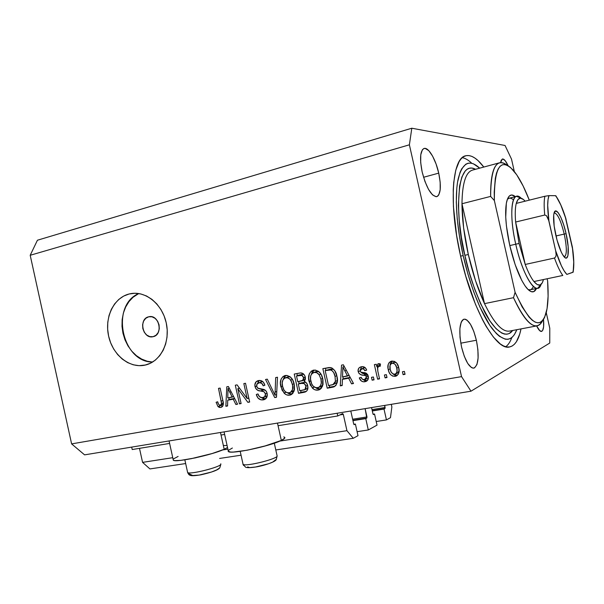 <?xml version="1.0" encoding="UTF-8"?>
<svg xmlns="http://www.w3.org/2000/svg" width="604" height="604" viewBox="0 0 604 604"><rect width="100%" height="100%" fill="white"/><g stroke="black" fill="none" stroke-linecap="round" stroke-linejoin="round"><path stroke-width="0.91" d="M391.286 404.333L391.868 406.93L390.478 417.674L386.439 419.908L376.216 421.516L386.439 419.908L384.016 409.059L372.321 410.962L384.967 408.553L372.245 410.629L384.967 408.553L384.016 409.059L386.439 419.908L390.478 417.674L391.868 406.93L391.286 404.333M385.118 407.474L384.967 408.553L384.657 405.42L385.118 407.474L372.019 409.618L385.118 407.474M371.558 407.579L372.955 413.808L371.558 407.579M373.529 414.548L372.955 413.808L373.37 414.548L374.54 414.019L373.106 414.246L374.54 414.019L377.024 425.125L374.54 414.019L373.529 414.548M357.1 431.686L368.297 429.965L377.024 425.125L368.297 429.965L365.76 418.617L352.955 420.663L366.802 418.066L352.879 420.293L366.802 418.066L365.76 418.617L368.297 429.965L357.1 431.686M366.975 416.926L366.802 418.066L365.118 408.644L366.975 416.926L352.638 419.229L366.975 416.926M350.796 410.999L353.672 423.865L350.796 410.999M354.291 424.62L353.672 423.865L354.125 424.627L355.394 424.046L353.823 424.295L355.394 424.046L357.991 435.673L353.264 438.293L275.794 449.965L353.264 438.293L346.945 430.682L279.848 441.086L346.945 430.682L343.306 414.367L339.901 414.925L343.306 414.367L346.945 430.682L353.264 438.293L357.991 435.673L355.394 424.046L354.291 424.62M240.928 455.22L219.607 458.436L240.928 455.22M185.655 463.547L149.935 468.93L185.655 463.547M227.889 449.142L222.612 449.957L227.889 449.142M172.759 457.689L142.574 462.37L149.935 468.93L142.574 462.37L172.759 457.689M139.479 448.349L142.574 462.37L139.479 448.349M342.664 413.589L343.306 414.367L342.664 413.589L337.764 415.96L337.16 413.249L337.764 415.96L342.664 413.589M224.635 434.442L221.034 435.031L224.635 434.442M169.611 443.427L132.216 449.535L169.611 443.427M131.68 447.103L132.216 449.535L131.68 447.103M278.059 425.714L337.764 415.96M224.19 449.285L227.527 447.496L224.19 449.285L220.468 432.472L224.19 449.285L211.71 453.687L195.243 457.892L180.747 460.369L174.828 460.595L173.378 460.263L173.129 459.372L173.318 460.225C175.696 462.8 212.178 454.971 224.19 449.285M228.214 450.614L228.44 451.603C231.196 454.412 270.071 446.205 281.328 440.414L277.478 423.079L281.328 440.414L284.703 438.179L284.763 437.417L283.752 436.919M148.712 316.79L151.982 316.806L155.107 318.346L157.591 321.169L159.063 324.854L159.282 328.818L158.225 332.464L156.051 335.228L153.076 336.692C142.786 339.448 138.256 318.776 148.712 316.79L148.954 316.73C159.23 314.163 163.541 334.873 153.106 336.685L149.837 336.632L146.734 335.069L144.28 332.253L142.831 328.599L142.604 324.673L143.639 321.049L145.783 318.278L148.712 316.79M138.739 293.544C110.245 305.33 121.744 362.287 152.578 362.068L147.172 361.222L141.608 359.063L136.421 355.68L131.815 351.218L127.95 345.843L124.96 339.765L122.952 333.197L122.008 326.387L122.151 319.576L123.39 313.031L125.677 306.983L128.931 301.66L133.046 297.266L138.739 293.544M129.097 293.989L134.858 293.257L140.732 293.929L146.5 295.975L151.929 299.35L156.798 303.91L160.906 309.49L164.099 315.869L166.228 322.793L167.217 329.98L167.021 337.145L165.662 344.001L163.186 350.267L159.698 355.703L155.356 360.105L150.321 363.298L144.809 365.171C129.339 368.508 112.623 354.827 108.614 336.118C104.386 317.462 113.741 297.78 129.097 293.989L130.94 293.604C146.009 290.856 162.567 304.529 166.357 323.412C170.351 342.242 160.588 361.449 145.67 364.975L139.033 365.669L133.212 364.786L127.565 362.566L122.31 359.108L117.629 354.54L113.695 349.044L110.66 342.83L108.614 336.118L107.648 329.157L107.784 322.211L109.03 315.522L111.332 309.346L114.632 303.918L118.792 299.433L123.677 296.081L129.097 293.989M147.029 364.589L144.809 365.171L147.029 364.589M460.588 256.043C448.508 203.684 452.102 157.863 465.669 155.787C471.12 154.548 477.16 158.308 483.796 167.051L478.111 160.649L474.963 158.105L471.913 156.398L468.983 155.575L466.212 155.651L463.63 156.67L461.267 158.625L459.153 161.54L455.778 170.192L453.725 182.423L453.242 189.769L453.423 206.545L456.624 235.522L460.588 256.043L465.82 276.353L475.446 304.242L482.558 319.833L486.197 326.47L493.423 337.1L500.301 343.955L503.532 345.926L506.567 346.93L509.399 346.983L512.003 346.107L514.344 344.333L516.428 341.698L519.734 334.065L521.003 328.901C518.851 339.659 515.053 345.677 509.617 346.945C496.254 351.181 472.358 309.618 460.588 256.043M500.573 162.604L502.362 159.011C503.993 158.761 505.895 160.989 508.085 165.677L505.178 160.687L502.883 158.98L501.214 160.166L500.573 162.604M438.731 173.129L423.547 177.282L438.731 173.129L440.165 182.144L440.188 189.784L438.761 194.918L437.56 196.277L436.08 196.73L432.509 194.866L428.591 189.513L424.944 181.457L422.151 171.959C419.531 158.52 420.173 150.69 424.084 148.463C428.485 146.9 435.748 159.38 438.731 173.129C441.388 186.485 440.724 194.322 436.745 196.647C431.301 196.217 426.439 187.987 422.151 171.959L420.686 162.552L420.769 154.767L422.362 149.807L423.653 148.637L425.193 148.395L428.795 150.653L432.607 156.149L436.088 164.031L438.731 173.129M476.375 340.241L460.792 343.185L476.375 340.241L477.885 349.588L478.096 358.089L476.956 364.514L474.608 367.844L473.075 368.153L471.377 367.511L467.745 363.457L464.287 356.254L461.554 347.028C458.602 331.09 459.44 321.804 464.076 319.169C468.825 319.591 472.924 326.613 476.375 340.241C479.38 356.02 478.519 365.314 473.808 368.13C469.165 367.776 465.08 360.747 461.554 347.028L460.014 337.266L459.886 328.546L461.184 322.242L462.302 320.309L463.676 319.282L465.239 319.199L466.945 320.044L470.486 324.31L473.793 331.392L476.375 340.241M411.807 128.222L505.05 145.481L511.512 159.109L514.321 171.521L511.512 159.109L505.05 145.481L411.807 128.222L37.433 240.226L411.807 128.222L409.391 144.809L30.2 255.281L71.612 443.895L461.547 376.624L409.391 144.809L411.807 128.222M549.753 343.049L470.992 391.196L84.59 454.865L470.992 391.196L461.547 376.624L71.612 443.895L84.59 454.865L71.612 443.895L30.2 255.281L409.391 144.809L461.547 376.624L470.992 391.196L549.753 343.049L549.776 328.198L549.753 343.049M237.81 388.697L241.109 403.563L239.448 403.865L235.311 385.201L237.07 384.869L247.149 398.534L243.835 383.585L245.503 383.276L249.671 402.038L247.874 402.355L237.81 388.697L247.874 402.355L249.671 402.038L245.503 383.276L243.835 383.585L247.149 398.534L237.07 384.869L235.311 385.201L239.448 403.865L241.109 403.563L237.81 388.697L239.471 388.115L237.81 388.697M267.134 393.438L266.998 396.82L264.627 399.448L260.951 399.863L257.938 397.961L256.315 394.488L257.953 393.936L259.448 396.654L262.068 397.711L264.703 396.775L265.503 394.163L264.129 391.807L257.908 390.373L255.741 388.485L254.828 384.997L256.104 381.781L259.584 380.437L263.201 381.977L264.877 385.254L263.223 385.813L261.706 383.261L259.131 382.74L256.821 384.386L256.843 386.839L258.346 388.515L264.824 389.912L266.326 391.4L267.134 393.438C266.643 391.316 265.458 389.965 263.601 389.376L257.659 388.146L256.7 386.334C256.443 384.484 257.093 383.329 258.663 382.853L259.131 382.74C261.17 382.46 262.536 383.48 263.223 385.813L264.877 385.254C263.827 381.705 261.728 380.142 258.58 380.543L257.968 380.694C255.484 381.607 254.495 383.578 255.001 386.605C255.937 389.497 257.787 390.954 260.55 390.977C262.808 390.758 264.439 391.702 265.443 393.808C265.722 395.718 265.065 396.941 263.465 397.492L262.846 397.643C260.415 397.893 258.784 396.654 257.953 393.936L256.315 394.488C257.41 398.436 259.697 400.233 263.193 399.878L264.091 399.659C266.628 398.655 267.647 396.579 267.134 393.438M277.485 377.228L276.489 397.251L274.707 397.568L265.541 379.486L267.3 379.153L275.009 395.205L275.688 377.568L277.485 377.228L275.688 377.568L275.009 395.205L267.3 379.153L265.541 379.486L274.707 397.568L276.489 397.251L277.485 377.228M289.671 395.152L286.681 394.888L285.284 394.125L282.06 390.154L280.422 383.23L281.154 378.965L283.14 376.405L286.862 375.416L290.079 376.745L292.736 380.029L294.359 385.027L294.458 389.618L292.834 393.355L289.671 395.152L290.532 394.941L293.989 391.332L294.178 384.114C293.046 378.512 290.086 375.635 285.307 375.492L284.635 375.658C280.754 377.877 279.509 381.592 280.898 386.794L284.054 393.038L286.077 392.253L284.054 393.038C285.692 394.782 287.564 395.484 289.671 395.152L291.777 394.321L289.671 395.152M318.097 390.086L315.016 389.822L313.582 389.051L310.267 385.027L308.606 378.006L309.376 373.672L311.422 371.06L315.265 370.048L318.565 371.385L321.29 374.714L322.951 379.795L323.034 384.446L321.358 388.251L318.097 390.086L319.018 389.852L322.551 386.19L322.762 378.859C321.615 373.174 318.58 370.26 313.657 370.131L312.947 370.305C308.961 372.585 307.678 376.352 309.089 381.622L312.313 387.957L314.374 387.126L312.313 387.957C313.997 389.716 315.93 390.426 318.097 390.086L320.399 389.142L318.097 390.086M342.423 379.357L342.189 385.526L340.263 385.865L341.547 365.126L343.351 364.786L353.499 383.502L351.558 383.85L348.667 378.225L342.423 379.357L348.667 378.225L351.558 383.85L353.499 383.502L343.351 364.786L341.547 365.126L340.263 385.865L342.189 385.526L342.423 379.357L344.816 378.383L342.423 379.357M404.401 371.4L405.058 374.306L403.087 374.654L402.438 371.754L404.401 371.4L402.438 371.754L403.087 374.654L405.058 374.306L404.401 371.4M398.7 367.609L399.063 371.717L398.262 374.238L395.816 376.186L392.683 376.103L390.516 374.578L389.082 372.275L388.017 368.334L388.213 364.348L389.127 362.657L390.592 361.486L394.261 361.313L396.858 363.291L398.7 367.609C397.9 363.351 395.597 361.177 391.785 361.101L391.113 361.275C388.115 363.027 387.172 365.828 388.266 369.671C389.029 373.982 391.339 376.209 395.197 376.337L397.304 375.378L395.982 376.133C398.934 374.314 399.84 371.475 398.7 367.609M386.364 374.646L387.005 377.523L385.073 377.87L384.431 374.993L386.364 374.646L384.431 374.993L385.073 377.87L387.005 377.523L386.364 374.646M377.847 371.294L379.538 378.859L377.621 379.199L374.359 364.62L376.277 364.265L376.798 366.59L378.066 363.721L380.475 364.023L380.218 366.251L378.61 366.296L377.643 367.443L377.847 371.294L377.523 368.251L378.648 366.288L380.218 366.251L380.475 364.023L378.255 363.646L376.798 366.59L376.277 364.265L374.359 364.62L377.621 379.199L379.538 378.859L377.847 371.294M373.4 376.979L374.042 379.841L372.132 380.18L371.49 377.326L373.4 376.979L371.49 377.326L372.132 380.18L374.042 379.841L373.4 376.979M368.289 376.262L368.198 379.116L366.515 381.169L363.54 381.826L361.426 381.056L359.312 377.9L361.139 377.304L362.415 379.244L364.522 379.652L366.099 378.814L366.469 376.964L365.631 375.658L361.079 374.752L358.935 373.363L358.036 370.781L358.693 368.342L359.901 367.277L362.234 366.666L365.344 367.776L366.666 370.101L364.824 370.713L363.729 369.097L361.947 368.817L360.46 369.444L360.029 371.196L361.071 372.192L366.417 373.317L368.289 376.262C367.481 373.68 365.767 372.442 363.147 372.555L360.845 372.117L359.984 371.022L361.947 368.817C363.351 368.591 364.31 369.225 364.824 370.713L366.666 370.101C365.699 367.459 363.955 366.341 361.418 366.756L360.724 366.93C358.625 367.677 357.772 369.255 358.164 371.656C359.206 374.17 361.079 375.371 363.782 375.25L365.745 375.726L366.469 376.964L364.522 379.652C362.861 379.863 361.736 379.078 361.139 377.304L359.312 377.9C360.316 380.784 362.166 382.06 364.854 381.751L367.058 380.784L365.722 381.524C367.911 380.611 368.772 378.859 368.289 376.262M336.896 376.133L337.334 381.486L335.847 385.571L333.174 387.096L327.209 388.198L322.853 368.659L329.218 367.526L331.921 367.964L334.858 370.841L336.896 376.133C336.239 371.898 334.163 369.044 330.667 367.557L322.853 368.659L327.209 388.198L332.389 387.27L334.82 386.258L327.209 388.198L329.663 387.187L329.271 385.45L329.663 387.187L334.82 386.258L333.635 386.96C337.258 384.725 338.346 381.116 336.896 376.133M307.693 385.767L307.693 389.263L306.621 391.158L304.28 392.275L298.519 393.317L294.231 374.065L300.414 372.947L303.117 373.634L304.499 375.122L305.39 377.651L305.322 379.455L304.273 381.456L306.53 383.064L307.693 385.767C307.27 383.6 306.137 382.158 304.273 381.456L305.284 377.047C304.303 373.876 302.377 372.555 299.508 373.068L294.231 374.065L298.519 393.317L306.311 391.354L298.519 393.317L301.086 392.29L300.701 390.584L301.086 392.29L306.311 391.354L305.012 392.071C307.481 390.977 308.372 388.878 307.693 385.767M227.716 400.195L227.565 405.986L225.858 406.288L226.779 386.809L228.38 386.507L237.583 404.197L235.87 404.499L233.242 399.191L227.716 400.195L233.242 399.191L235.87 404.499L237.583 404.197L228.38 386.507L226.779 386.809L225.858 406.288L227.565 405.986L227.716 400.195L230.539 399.169L227.716 400.195M220.739 407.451L219.312 407.406L218.006 406.583L216.096 402.302L217.667 401.766L218.489 404.144L219.531 405.201L220.845 405.088L221.615 403.902L218.497 388.372L220.12 388.07L223.118 401.698L222.921 405.865L221.23 407.33C223.352 405.971 223.91 403.736 222.906 400.633L220.12 388.07L218.497 388.372L221.645 403.578L220.332 405.276C218.799 404.967 217.908 403.797 217.667 401.766L216.096 402.302L218.006 406.583L220.868 405.533L220.588 405.209L220.868 405.533L218.006 406.583L220.739 407.451L221.894 407.021L220.739 407.451M546.25 312.623L549.776 328.198L546.25 312.623M37.433 240.226L30.2 255.281L37.433 240.226M543.524 319.418L543.608 326.756L542.649 330.441L541.856 331.279L539.802 330.758L536.646 325.926C538.466 329.754 540.074 331.588 541.486 331.415C543.426 330.652 544.106 326.658 543.524 319.418M404.944 373.8L403.087 374.654L404.944 373.8M395.439 375.303L397.326 375.356L393.076 373.989L394.857 375.122M390.116 368.878L388.266 369.671L390.116 368.878M390.086 365.405L392.004 361.071L390.411 363.434L390.086 365.405M394.586 362.272L396.096 362.543M398.904 371.475L398.617 372.049M398.368 372.396L396.934 373.257M393.967 362.415L392.2 363.215L394.382 362.302L396.307 362.657M390.207 369.308C389.391 366.673 389.935 364.665 391.853 363.306L392.2 363.215C394.812 363.472 396.337 365.103 396.775 368.108L398.632 367.308L396.775 368.108C397.591 370.743 397.047 372.743 395.159 374.125L394.774 374.223C392.162 373.952 390.645 372.313 390.207 369.308L391.196 372.102L393.045 373.974L394.986 374.178L396.466 373.008L397.077 370.871L396.669 367.655L395.341 364.642L393.929 363.457L392.2 363.215L390.765 364.069L390.025 365.662L390.207 369.308M395.484 373.974L397.319 373.159L399.108 370.856M386.9 377.055L385.073 377.87L386.9 377.055M379.44 378.398L377.621 379.199L379.44 378.398M377.545 367.881L377.221 366.417L377.545 367.881M379.04 365.669L376.798 366.59L379.04 365.669L379.554 363.646L379.04 365.669M380.286 365.639L378.859 366.228L380.286 365.639M373.936 379.387L372.132 380.18L373.936 379.387M367.096 380.754L363.223 379.622L364.959 380.679L367.096 380.754M365.443 379.35L367.677 378.398M368.274 376.194L366.469 376.964L368.274 376.194M367.798 374.858L365.745 375.726L367.798 374.858M365.246 374.163L367.655 374.593L366.077 374.284L363.782 375.25L366.077 374.284L361.358 372.532M359.969 370.932L358.164 371.656L359.969 370.932M360.354 369.557L361.668 366.726L360.354 369.55M366.613 369.98L364.824 370.713L366.613 369.98M364.703 367.836L363.261 368.198M363.472 368.108L363.857 367.979M361.902 373.068L364.589 374.057M342.204 385.05L340.263 385.865L342.204 385.05M343.019 379.116L343.155 376.828L343.019 379.116M343.789 366.673L343.85 365.699L343.789 366.673M353.287 383.117L351.558 383.85L353.287 383.117M350.275 377.56L348.667 378.225L350.275 377.56M350.192 377.409L344.816 378.383L350.192 377.409M342.521 376.941L342.906 367.006L344.272 366.485L342.906 367.006L344.831 370.879L346.334 370.29L344.831 370.879L347.534 376.028L349.097 375.394L342.521 376.941L347.534 376.028L342.906 367.006L342.521 376.941M325.896 370.327L325.413 368.168L325.896 370.327M332.608 368.923L325.178 370.599L330.833 369.942C333.227 371.271 334.631 373.438 335.046 376.443L335.416 381.373L332.842 384.725L328.523 385.586L325.178 370.599L330.72 369.097M333.272 369.021L330.833 369.942L333.272 369.021M337.115 382.468L336.315 383.23M335.046 376.443L336.805 375.748L335.046 376.443L333.695 372.577L331.709 370.335L329.535 369.852L325.178 370.599L328.523 385.586L333.642 384.386L334.692 383.464L335.416 381.373L337.394 380.565L335.416 381.373L335.046 376.443M333.529 384.446L337.228 382.302M310.811 380.958L309.089 381.622L310.811 380.958M311.385 374.269L314.05 370.071L312.291 371.988L311.385 374.269M320.482 389.082L315.673 387.73L317.515 388.802L320.482 389.082M316.685 371.475L314.178 372.404C316.209 372.155 317.885 372.978 319.199 374.865L320.943 379.138C322.03 383.049 321.124 385.888 318.217 387.647L317.576 387.813C313.937 387.67 311.702 385.511 310.886 381.32C309.686 377.274 310.592 374.344 313.604 372.547L316.685 371.475L318.92 371.679L316.081 371.634M318.67 387.466L320.709 386.643L322.989 384.695L321.728 386.122M321.215 386.432L320.656 386.658M319.199 374.865L320.996 374.193L319.199 374.865L316.957 372.834L314.525 372.358L311.974 373.529L310.698 375.794L310.531 379.237L311.702 383.865L313.129 386.092L315.786 387.76L318.731 387.436L320.49 385.722L321.298 383.034L320.943 379.138L322.672 378.466L320.943 379.138L319.199 374.865M299.161 383.653L298.693 381.569L299.161 383.653M297.379 375.665L296.911 373.559L297.379 375.665M300.845 383.012L304.099 382.415L298.285 383.993L300.845 383.012M304.703 389.716L307.512 388.553L304.333 389.859L299.788 390.75L298.285 383.993L301.547 383.389C303.721 382.83 305.179 383.736 305.911 386.107L304.975 389.565L307.685 388.425M299.071 375.046L301.962 374.503L296.496 375.982L299.071 375.046M303.555 374.306L299.395 375.439L301.955 374.503M297.78 381.736L296.496 375.982L299.395 375.439C301.441 374.744 302.831 375.492 303.57 377.696L305.284 377.062L303.57 377.696L302.612 380.656L305.163 379.69L297.78 381.736L302.612 380.656L303.593 379.425L303.57 377.696L301.977 375.401L296.496 375.982L297.78 381.736M302.377 380.769L305.163 379.69M301.547 383.389L304.099 382.415L298.285 383.993L299.788 390.75L304.975 389.565L305.971 388.07L305.911 386.107L307.61 385.443L305.911 386.107L304.28 383.585L301.547 383.389M305.835 382.294L304.099 382.415M282.574 386.167L280.898 386.794L282.574 386.167M283.382 379.176L285.843 375.416L284.167 377.281L283.382 379.176M292.004 394.163L287.64 392.91L289.293 393.861L292.004 394.163M288.772 376.745L290.237 376.866L287.579 377.039M290.147 392.615L294.322 390.252L292.336 391.754M282.642 386.507C281.464 382.498 282.347 379.622 285.284 377.862L285.82 377.726C287.791 377.492 289.422 378.308 290.705 380.173L292.457 379.531L290.705 380.173L292.404 384.378L294.088 383.744L292.404 384.378C293.476 388.251 292.593 391.045 289.761 392.766L289.165 392.917C285.624 392.766 283.45 390.629 282.642 386.507L284.054 390.176L285.79 392.049L287.428 392.857L290.282 392.547L292.495 389.693L292.653 385.722L291.521 381.668L289.731 379.002L287.179 377.711L284.673 378.112L282.936 379.848L282.211 382.936L282.642 386.507M276.504 396.866L274.707 397.568L276.504 396.866M276.624 394.578L275.009 395.205L276.624 394.578M276.775 391.422L275.069 392.071L276.775 391.422M265.571 398.889L261.343 397.636L263.654 398.821L265.571 398.889M263.873 397.334L267.225 395.907M267.074 393.189L265.443 393.808L267.074 393.189M265.352 390.297L263.261 389.98L260.55 390.977L263.261 389.98L259.66 388.825L264.703 390.184M256.647 386.016L255.001 386.605L256.647 386.016M258.837 380.837L257.614 383.359L259.267 380.452M264.869 385.224L263.223 385.813L264.869 385.224M262.166 381.743L261.283 381.932M241.041 403.261L239.448 403.865L241.041 403.261M239.01 388.281L238.761 387.149L239.01 388.281M248.757 397.93L247.149 398.534L248.757 397.93M249.595 401.705L247.874 402.355L249.595 401.705M249.029 399.138L248.274 398.111L249.029 399.138M227.572 405.654L225.858 406.288L227.572 405.654M228.954 399.742L229.052 397.689L228.954 399.742M237.44 403.91L235.87 404.499L237.44 403.91M234.707 398.655L233.242 399.191L234.707 398.655M234.586 398.436L230.539 399.169L234.586 398.436M227.768 397.923L228.01 388.591L229.248 388.168L228.01 388.591L229.762 392.245L231.121 391.769L229.762 392.245L232.215 397.115L233.635 396.601L227.768 397.923L232.215 397.115L228.01 388.591L227.768 397.923M223.284 402.996L221.645 403.593L223.284 402.996M222.884 400.512L221.313 401.071L222.884 400.512M222.559 406.432L220.868 405.533L222.559 406.432M232.381 448.017L228.463 450.32M228.063 451.165L230.562 452.056L233.393 452.056L246.9 450.259L263.857 446.364L281.328 440.414C284.476 438.881 285.518 437.802 284.469 437.175M178.112 456.443L173.71 458.776M227.089 445.541L223.503 445.48M508.123 347.081L508.606 346.915M507.7 346.96L507.315 347.036M190.683 458.821L212.427 453.468L190.683 458.821M187.519 471.973L187.648 472.562C189.747 474.857 220.785 467.043 220.883 464.212L219.765 467.889L220.883 464.212C220.83 466.884 191.808 474.419 188.003 472.721M220.883 464.212L220.792 463.804M188.131 473.362L192.721 475.514L199.161 475.084L211.468 472.034L216.625 469.942L219.765 467.889M247.534 450.139L267.074 445.465L247.534 450.139M242.944 463.706L243.087 464.385C245.549 466.877 278.187 458.738 277.123 455.922C278.187 458.602 247.429 466.492 243.412 464.536M242.959 464.272L243.571 465.45M273.061 461.781L276.315 459.342L277.123 455.922L274.291 443.2L277.085 455.763M247.648 466.907L249.671 467.602L255.545 467.013L268.116 463.88M270.154 463.14L271.823 462.43M513.476 199.856C511.075 197.81 509.036 197.629 507.36 199.305L509.066 198.255L516.594 196.353L521.237 198.293C511.973 188.41 508.387 212.683 515.74 244.205C522.77 276.353 536.971 297.644 541.048 284.446L537.711 288.214C531.935 290.131 521.327 269.497 515.74 244.205L509.799 245.571L515.74 244.205C510.018 219.448 510.69 197.168 516.594 196.353M509.784 245.534C505.699 226.485 504.642 211.921 506.628 201.834C508.334 195.039 511.256 193.318 515.386 196.655L511.739 194.986L509.436 195.9L507.602 198.686L506.341 203.269L505.729 217.206L506.439 226.024L509.784 245.534L515.182 264.695L521.682 280.233L525.004 285.813L528.175 289.648L531.082 291.619L533.619 291.702L536.495 288.463C534.238 293.272 530.856 293 526.356 287.64C519.969 279.131 514.449 265.096 509.784 245.534M472.6 170.079C465.797 172.004 462.264 183.223 461.977 203.737C462.052 218.867 464.166 235.802 468.319 254.533L464.861 255.288C456.443 226.236 453.581 157.901 475.582 169.271L471.807 168.078L469.429 168.244L467.217 169.226L465.193 171.015L461.841 177.055L459.546 186.243L458.391 205.277L459.266 220.754L461.448 237.689L464.861 255.288L469.338 272.698L474.669 289.089L480.58 303.706L489.919 320.935L496.035 328.651L501.765 333.091L504.416 334.057L506.884 334.201L509.164 333.544L512.645 330.486C506.122 339.75 494.087 330.396 484.521 311.785C474.963 291.679 468.41 272.842 464.861 255.288L468.319 254.533C472.607 273.242 478.006 289.61 484.506 303.638C493.929 322.997 502.234 332.147 509.429 331.098L537.084 325.843C530.471 326.779 522.611 317.394 513.506 297.689L484.506 303.638C493.996 323.117 502.347 332.26 509.557 331.075M505.744 346.749C508.213 344.929 510.252 341.864 511.852 337.545C510.252 341.864 508.213 344.929 505.744 346.749M463.162 255.59L460.61 256.141L463.162 255.59L459.531 236.828L457.213 218.791L456.299 202.317L456.805 188.154L457.568 182.121L460.037 172.412L461.705 168.81L465.782 164.205L468.145 163.216L470.682 163.072L473.362 163.775L479.682 168.161C469.625 158.905 462.46 162.461 458.187 178.837C454.578 195.454 456.33 225.232 463.162 255.59C470.116 286.402 481.66 314.911 492.351 328.878C503.562 342.34 511.716 342.611 516.813 329.693L514.404 334.624L512.471 336.994L510.297 338.565L507.896 339.312L505.276 339.199L499.5 336.345L496.39 333.582L489.882 325.435L479.938 307.164L473.627 291.619L467.941 274.148L463.162 255.59M499.599 162.778C501.811 162.212 504.249 162.982 506.915 165.081C496.277 157.569 490.848 168.01 490.629 196.413C490.463 175.93 493.453 164.711 499.599 162.778L472.426 170.124C465.737 172.208 462.249 183.412 461.977 203.737L490.629 196.413L494.359 200.551C494.178 167.255 500.444 157.115 513.166 170.139C518.647 176.587 524.03 186.583 529.308 200.143L523.147 186.032L516.775 174.873L510.546 167.489L507.609 165.413L504.846 164.499L502.309 164.801L500.036 166.342L498.089 169.128L496.503 173.159L495.303 178.384L494.215 192.185L494.359 200.551L515.091 292.313L513.506 297.689C526.446 324.59 536.163 332.215 542.664 320.573C541.184 323.631 539.319 325.382 537.084 325.843M515.091 292.313L522.143 306.908L529.021 317.024L532.26 320.241L535.28 322.181L538.051 322.861L540.535 322.294L542.702 320.528L544.521 317.628L547.058 308.704L548.1 296.224L547.632 281.011L547.126 278.769L547.632 281.011C548.621 294.714 548.107 305.473 546.076 313.295C540.127 330.879 529.799 323.887 515.091 292.313L513.506 297.689L484.506 303.638L461.977 203.737L463.608 227.776L468.319 254.533L475.575 280.852L484.506 303.638L461.977 203.737L490.629 196.413L494.359 200.551L515.091 292.313M462.271 157.652C465.291 158.21 468.462 160.083 471.784 163.269C468.462 160.083 465.291 158.21 462.271 157.652M537.711 288.214L530.108 289.792L528.123 289.595C530.357 290.373 532.109 289.316 533.377 286.424M564.227 234.08C560.723 220.12 557.341 213.091 554.079 212.978L554.344 212.872C557.605 213.635 560.905 220.709 564.227 234.08L555.982 235.968L564.227 234.08C566.945 247.262 567.02 254.858 564.461 256.866L564.174 256.889C567.02 255.454 567.035 247.851 564.227 234.08L566.084 233.673L564.227 234.08M555.839 235.333C553.717 225.534 553.09 218.263 553.951 213.506C555.514 205.352 562.528 217.38 566.084 233.673L568.168 246.666L567.919 255.764L566.424 258.067L565.336 257.878L562.694 254.805L561.237 252.027L557.001 240.022L554.155 226.055L553.694 215.107L554.117 212.842L555.733 210.917L558.126 212.585L560.92 217.508L563.706 224.899L566.084 233.673C569.851 249.663 568.719 263.012 563.826 256.474C560.889 252.427 558.224 245.383 555.839 235.333M572.766 249.95L572.365 247.074C574.019 258.535 574.185 266.953 572.864 272.329L566.839 274.42C563.245 270.63 559.538 262.785 555.703 250.894L556.133 254.752L555.786 256.67L554.487 258.036C557.326 265.911 560.097 271.717 562.807 275.462L533.944 281.547L562.807 275.462C560.097 271.717 557.326 265.911 554.487 258.036L525.223 264.461C528.145 272.208 531.052 277.9 533.944 281.547L537.25 284.597L540.074 285.02L542.264 282.861L543.343 279.939C541.584 286.273 538.451 286.809 533.944 281.547C531.052 277.9 528.145 272.208 525.223 264.461L519.062 243.48L515.74 244.205L519.062 243.48L525.223 264.461L515.627 222.038L519.062 243.48L515.627 222.038C514.963 213.922 515.174 207.708 516.261 203.397C518.043 197.312 521.003 196.572 525.14 201.177L523.381 199.456L520.421 198.18L517.998 199.494L516.261 203.397C515.174 207.708 514.963 213.922 515.627 222.038L544.74 215.032L546.499 215.696L548.915 220.928L555.703 250.894L556.133 254.752L555.786 256.67L554.487 258.036L525.223 264.461L515.627 222.038L544.74 215.032C543.94 206.84 543.977 200.581 544.861 196.262L516.261 203.397L544.861 196.262C543.977 200.581 543.94 206.84 544.74 215.032L546.499 215.696L548.394 219.056L555.703 250.894L561.365 265.715L564.189 270.962L566.839 274.42L573.105 272.155C574.125 266.56 574.004 259.078 572.758 249.709L565.193 216.526M548.968 195.621L544.861 196.262L548.968 195.621L548.032 199.66L547.692 205.405L548.915 220.928C547.277 208.697 547.299 200.256 548.968 195.621L555.476 195.681L548.968 195.621M565.284 216.738C562.332 207.625 559.176 200.649 555.816 195.832L555.476 195.681C559.055 200.249 562.581 208.108 566.061 219.26L560.806 204.982L555.869 195.787M573.188 272.162L573.74 262L572.365 247.074L565.571 217.523M228.44 451.603L224.069 431.883M146.206 364.831L145.67 364.975M132.095 293.431L130.94 293.604M395.982 376.133L396.654 375.824M391.853 363.306L394.034 362.392M378.648 366.288L380.293 365.609M361.335 368.969L363.646 368.04M365.722 381.524L366.417 381.222M333.635 386.96L334.442 386.62M319.018 389.852L319.629 389.603M313.604 372.547L316.111 371.619M305.012 392.071L305.632 391.822M290.532 394.941L291.06 394.729M285.284 377.862L287.904 376.926M258.663 382.853L261.381 381.902M264.091 399.659L264.612 399.455M220.679 405.171L223.314 404.212M173.318 460.225L169.06 440.943M219.735 467.919C217.976 470.093 211.634 472.404 200.709 474.857C189.588 476.616 189.211 475.537 187.648 472.562L184.839 459.833M276.3 459.357C276.247 461.199 267.821 464.642 257.176 466.771C250.947 467.806 247.074 467.934 245.556 467.171L243.087 464.385L240.203 451.362"/></g></svg>
